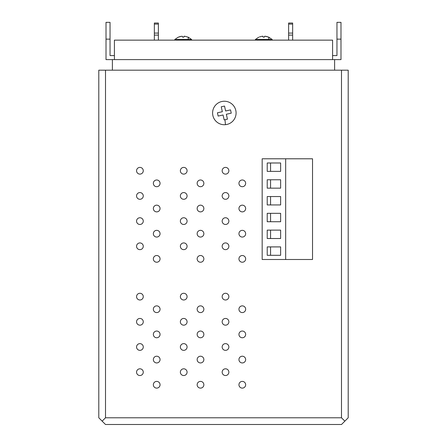 <?xml version="1.0" encoding="UTF-8"?>
<svg xmlns="http://www.w3.org/2000/svg" width="447" height="447" viewBox="0 0 447 447"><rect width="100%" height="100%" fill="white"/><g stroke="black" fill="none" stroke-linecap="round" stroke-linejoin="round"><path stroke-width="0.67" d="M344.849 421.141L341.491 424.499L105.509 424.499L102.151 421.141L105.509 417.783L341.491 417.783L344.849 421.141L348.207 417.783L348.207 70.185L346.526 70.185M102.151 421.141L98.793 417.783L98.793 70.185L348.207 70.185M341.491 70.185L341.491 417.783M105.509 70.185L105.509 417.783M225.512 167.401A3.358 3.358 0 0 1 228.87 170.754A3.358 3.358 0 0 1 225.512 174.112A3.358 3.358 0 0 1 222.159 170.754A3.358 3.358 0 0 1 225.512 167.401M225.512 192.573A3.358 3.358 0 0 1 228.87 195.931A3.358 3.358 0 0 1 225.512 199.289A3.358 3.358 0 0 1 222.159 195.931A3.358 3.358 0 0 1 225.512 192.573M242.296 205.162A3.358 3.358 0 0 1 245.654 208.52A3.358 3.358 0 0 1 242.296 211.878A3.358 3.358 0 0 1 238.944 208.52A3.358 3.358 0 0 1 242.296 205.162M225.512 217.75A3.358 3.358 0 0 1 228.87 221.109A3.358 3.358 0 0 1 225.512 224.467A3.358 3.358 0 0 1 222.159 221.109A3.358 3.358 0 0 1 225.512 217.75M242.296 230.339A3.358 3.358 0 0 1 245.654 233.697A3.358 3.358 0 0 1 242.296 237.055A3.358 3.358 0 0 1 238.944 233.697A3.358 3.358 0 0 1 242.296 230.339M225.512 242.928A3.358 3.358 0 0 1 228.87 246.286A3.358 3.358 0 0 1 225.512 249.644A3.358 3.358 0 0 1 222.159 246.286A3.358 3.358 0 0 1 225.512 242.928M242.296 255.516A3.358 3.358 0 0 1 245.654 258.874A3.358 3.358 0 0 1 242.296 262.227A3.358 3.358 0 0 1 238.944 258.874A3.358 3.358 0 0 1 242.296 255.516M156.701 255.516A3.358 3.358 0 0 1 160.054 258.874A3.358 3.358 0 0 1 156.701 262.227A3.358 3.358 0 0 1 153.343 258.874A3.358 3.358 0 0 1 156.701 255.516M156.701 230.339A3.358 3.358 0 0 1 160.054 233.697A3.358 3.358 0 0 1 156.701 237.055A3.358 3.358 0 0 1 153.343 233.697A3.358 3.358 0 0 1 156.701 230.339M156.701 205.162A3.358 3.358 0 0 1 160.054 208.52A3.358 3.358 0 0 1 156.701 211.878A3.358 3.358 0 0 1 153.343 208.52A3.358 3.358 0 0 1 156.701 205.162M156.701 179.985A3.358 3.358 0 0 1 160.054 183.343A3.358 3.358 0 0 1 156.701 186.701A3.358 3.358 0 0 1 153.343 183.343A3.358 3.358 0 0 1 156.701 179.985M139.917 167.401A3.358 3.358 0 0 1 143.269 170.754A3.358 3.358 0 0 1 139.917 174.112A3.358 3.358 0 0 1 136.559 170.754A3.358 3.358 0 0 1 139.917 167.401M139.917 192.573A3.358 3.358 0 0 1 143.269 195.931A3.358 3.358 0 0 1 139.917 199.289A3.358 3.358 0 0 1 136.559 195.931A3.358 3.358 0 0 1 139.917 192.573M139.917 217.75A3.358 3.358 0 0 1 143.269 221.109A3.358 3.358 0 0 1 139.917 224.467A3.358 3.358 0 0 1 136.559 221.109A3.358 3.358 0 0 1 139.917 217.75M139.917 242.928A3.358 3.358 0 0 1 143.269 246.286A3.358 3.358 0 0 1 139.917 249.644A3.358 3.358 0 0 1 136.559 246.286A3.358 3.358 0 0 1 139.917 242.928M183.723 293.282A3.358 3.358 0 0 1 187.081 296.635A3.358 3.358 0 0 1 183.723 299.993A3.358 3.358 0 0 1 180.364 296.635A3.358 3.358 0 0 1 183.723 293.282M183.723 318.454A3.358 3.358 0 0 1 187.081 321.812A3.358 3.358 0 0 1 183.723 325.17A3.358 3.358 0 0 1 180.364 321.812A3.358 3.358 0 0 1 183.723 318.454M183.723 343.631A3.358 3.358 0 0 1 187.081 346.989A3.358 3.358 0 0 1 183.723 350.347A3.358 3.358 0 0 1 180.364 346.989A3.358 3.358 0 0 1 183.723 343.631M156.701 305.871A3.358 3.358 0 0 1 160.054 309.223A3.358 3.358 0 0 1 156.701 312.582A3.358 3.358 0 0 1 153.343 309.223A3.358 3.358 0 0 1 156.701 305.871M139.917 293.282A3.358 3.358 0 0 1 143.269 296.635A3.358 3.358 0 0 1 139.917 299.993A3.358 3.358 0 0 1 136.559 296.635A3.358 3.358 0 0 1 139.917 293.282M139.917 318.454A3.358 3.358 0 0 1 143.269 321.812A3.358 3.358 0 0 1 139.917 325.17A3.358 3.358 0 0 1 136.559 321.812A3.358 3.358 0 0 1 139.917 318.454M156.701 331.043A3.358 3.358 0 0 1 160.054 334.401A3.358 3.358 0 0 1 156.701 337.759A3.358 3.358 0 0 1 153.343 334.401A3.358 3.358 0 0 1 156.701 331.043M139.917 343.631A3.358 3.358 0 0 1 143.269 346.989A3.358 3.358 0 0 1 139.917 350.347A3.358 3.358 0 0 1 136.559 346.989A3.358 3.358 0 0 1 139.917 343.631M156.701 356.22A3.358 3.358 0 0 1 160.054 359.578A3.358 3.358 0 0 1 156.701 362.936A3.358 3.358 0 0 1 153.343 359.578A3.358 3.358 0 0 1 156.701 356.22M139.917 368.809A3.358 3.358 0 0 1 143.269 372.167A3.358 3.358 0 0 1 139.917 375.525A3.358 3.358 0 0 1 136.559 372.167A3.358 3.358 0 0 1 139.917 368.809M156.701 381.397A3.358 3.358 0 0 1 160.054 384.755A3.358 3.358 0 0 1 156.701 388.113A3.358 3.358 0 0 1 153.343 384.755A3.358 3.358 0 0 1 156.701 381.397M183.723 368.809A3.358 3.358 0 0 1 187.081 372.167A3.358 3.358 0 0 1 183.723 375.525A3.358 3.358 0 0 1 180.364 372.167A3.358 3.358 0 0 1 183.723 368.809M200.507 381.397A3.358 3.358 0 0 1 203.86 384.755A3.358 3.358 0 0 1 200.507 388.113A3.358 3.358 0 0 1 197.149 384.755A3.358 3.358 0 0 1 200.507 381.397M200.507 356.22A3.358 3.358 0 0 1 203.86 359.578A3.358 3.358 0 0 1 200.507 362.936A3.358 3.358 0 0 1 197.149 359.578A3.358 3.358 0 0 1 200.507 356.22M200.507 331.043A3.358 3.358 0 0 1 203.86 334.401A3.358 3.358 0 0 1 200.507 337.759A3.358 3.358 0 0 1 197.149 334.401A3.358 3.358 0 0 1 200.507 331.043M200.507 305.871A3.358 3.358 0 0 1 203.86 309.223A3.358 3.358 0 0 1 200.507 312.582A3.358 3.358 0 0 1 197.149 309.223A3.358 3.358 0 0 1 200.507 305.871M225.512 293.282A3.358 3.358 0 0 1 228.87 296.635A3.358 3.358 0 0 1 225.512 299.993A3.358 3.358 0 0 1 222.159 296.635A3.358 3.358 0 0 1 225.512 293.282M242.296 305.871A3.358 3.358 0 0 1 245.654 309.223A3.358 3.358 0 0 1 242.296 312.582A3.358 3.358 0 0 1 238.944 309.223A3.358 3.358 0 0 1 242.296 305.871M242.296 331.043A3.358 3.358 0 0 1 245.654 334.401A3.358 3.358 0 0 1 242.296 337.759A3.358 3.358 0 0 1 238.944 334.401A3.358 3.358 0 0 1 242.296 331.043M225.512 318.454A3.358 3.358 0 0 1 228.87 321.812A3.358 3.358 0 0 1 225.512 325.17A3.358 3.358 0 0 1 222.159 321.812A3.358 3.358 0 0 1 225.512 318.454M225.512 350.347A3.358 3.358 0 0 1 222.159 346.989A3.358 3.358 0 0 1 225.512 343.631A3.358 3.358 0 0 1 228.87 346.989A3.358 3.358 0 0 1 225.512 350.347M242.296 356.22A3.358 3.358 0 0 1 245.654 359.578A3.358 3.358 0 0 1 242.296 362.936A3.358 3.358 0 0 1 238.944 359.578A3.358 3.358 0 0 1 242.296 356.22M225.512 368.809A3.358 3.358 0 0 1 228.87 372.167A3.358 3.358 0 0 1 225.512 375.525A3.358 3.358 0 0 1 222.159 372.167A3.358 3.358 0 0 1 225.512 368.809M242.296 381.397A3.358 3.358 0 0 1 245.654 384.755A3.358 3.358 0 0 1 242.296 388.113A3.358 3.358 0 0 1 238.944 384.755A3.358 3.358 0 0 1 242.296 381.397M183.723 217.75A3.358 3.358 0 0 1 187.081 221.109A3.358 3.358 0 0 1 183.723 224.467A3.358 3.358 0 0 1 180.364 221.109A3.358 3.358 0 0 1 183.723 217.75M183.723 192.573A3.358 3.358 0 0 1 187.081 195.931A3.358 3.358 0 0 1 183.723 199.289A3.358 3.358 0 0 1 180.364 195.931A3.358 3.358 0 0 1 183.723 192.573M183.723 167.401A3.358 3.358 0 0 1 187.081 170.754A3.358 3.358 0 0 1 183.723 174.112A3.358 3.358 0 0 1 180.364 170.754A3.358 3.358 0 0 1 183.723 167.401M200.507 179.985A3.358 3.358 0 0 1 203.86 183.343A3.358 3.358 0 0 1 200.507 186.701A3.358 3.358 0 0 1 197.149 183.343A3.358 3.358 0 0 1 200.507 179.985M200.507 205.162A3.358 3.358 0 0 1 203.86 208.52A3.358 3.358 0 0 1 200.507 211.878A3.358 3.358 0 0 1 197.149 208.52A3.358 3.358 0 0 1 200.507 205.162M200.507 230.339A3.358 3.358 0 0 1 203.86 233.697A3.358 3.358 0 0 1 200.507 237.055A3.358 3.358 0 0 1 197.149 233.697A3.358 3.358 0 0 1 200.507 230.339M200.507 255.516A3.358 3.358 0 0 1 203.86 258.874A3.358 3.358 0 0 1 200.507 262.227A3.358 3.358 0 0 1 197.149 258.874A3.358 3.358 0 0 1 200.507 255.516M183.723 242.928A3.358 3.358 0 0 1 187.081 246.286A3.358 3.358 0 0 1 183.723 249.644A3.358 3.358 0 0 1 180.364 246.286A3.358 3.358 0 0 1 183.723 242.928M242.296 179.985A3.358 3.358 0 0 1 245.654 183.343A3.358 3.358 0 0 1 242.296 186.701A3.358 3.358 0 0 1 238.944 183.343A3.358 3.358 0 0 1 242.296 179.985M100.474 70.185L98.793 70.185L100.474 70.185M112.387 70.185L112.387 59.613L334.613 59.613L334.613 70.185M188.26 37.207L191.612 39.47L174.827 39.47L174.827 40.141L174.827 39.47L178.18 37.207L181.683 36.241M181.717 36.235L178.185 37.207M182.376 36.235L182.376 36.933L183.007 37.207L184.058 36.933L184.058 36.235L184.723 36.235L184.058 36.235M184.723 36.235L188.254 37.207L184.756 36.241M332.596 55.584L336.96 55.584L336.96 22.35L340.988 22.35L340.988 59.613L106.012 59.613L106.012 22.35L110.04 22.35L110.04 55.584L114.404 55.584M114.404 59.613L114.404 40.141L332.596 40.141L332.596 59.613M258.74 37.207L255.388 39.47L255.388 40.141L255.388 39.47L272.173 39.47L272.173 40.141M180.677 36.414L178.906 36.933M183.426 37.207L183.007 37.207M262.942 36.235L262.277 36.235L262.942 36.235L262.942 36.933L263.574 37.207L264.624 36.933L264.624 36.235L265.283 36.235L264.624 36.235M262.277 36.235L259.472 36.933M266.323 36.414L268.815 37.207L265.283 36.235M262.244 36.241L259.467 36.933M265.317 36.241L268.094 36.933M288.622 33.089L288.622 23.021L292.651 23.021L292.651 33.089L288.622 33.089L288.622 35.106L292.651 35.106L292.651 33.089M288.622 35.106L288.622 40.141M292.651 35.106L292.651 40.141M154.349 40.141L154.349 35.106L158.378 35.106L158.378 40.141M158.378 35.106L158.378 33.089L154.349 33.089L154.349 35.106M154.349 24.071L158.378 24.071L158.378 23.021L154.349 23.021L154.349 33.089M158.378 24.071L158.378 33.089M226.271 424.499L134.793 424.499M262.495 424.499L306.972 424.499M262.171 158.791L312.526 158.791L312.526 259.495L262.171 259.495L262.171 158.791M285.667 259.495L285.667 158.791M280.632 246.906L267.222 246.906L267.222 255.298L280.632 255.298L280.632 246.906M267.222 238.514L280.632 238.514L280.632 230.121L267.222 230.121L267.222 238.514M267.222 221.729L280.632 221.729L280.632 213.336L267.222 213.336L267.222 221.729M267.222 204.944L280.632 204.944L280.632 196.551L267.222 196.551L267.222 204.944M267.222 188.159L280.632 188.159L280.632 179.767L267.222 179.767L267.222 188.159M267.222 171.374L280.632 171.374L280.632 162.987L267.222 162.987L267.222 171.374M270.564 255.298L270.564 246.906M270.564 238.514L270.564 230.121M270.564 221.729L270.564 213.336M270.564 204.944L270.564 196.551M270.564 188.159L270.564 179.767M270.564 171.374L270.564 162.987M217.421 112.8L218.147 116.08L223.064 114.985L224.159 119.902L227.434 119.176L224.159 119.902L223.064 114.985L218.147 116.08L217.421 112.8L222.338 111.711L221.243 106.794L224.523 106.068L221.243 106.794M231.255 113.169L230.529 109.889L225.612 110.985L224.523 106.068L225.612 110.985L230.529 109.889L231.255 113.169L226.344 114.259L227.434 119.176M212.873 115.533A11.751 11.751 180 0 0 225.467 124.679A11.751 11.751 180 0 0 235.809 110.437A11.751 11.751 180 0 0 223.209 101.29A11.751 11.751 180 0 0 212.873 115.533M106.012 39.135L110.04 39.135M340.988 39.135L336.96 39.135M288.622 23.021L292.651 23.021M288.622 24.071L292.651 24.071M225.467 124.679L224.986 119.718M191.612 39.47L191.612 40.141M188.254 40.141L188.254 37.548M268.815 40.141L268.815 37.207L272.173 39.47"/></g></svg>

